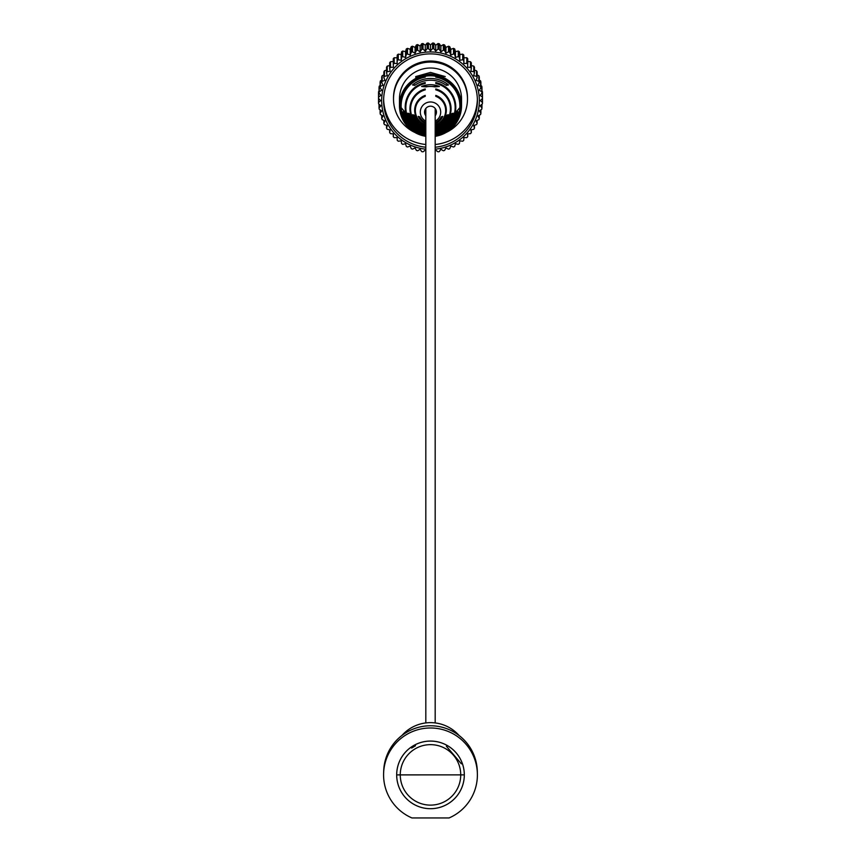 <?xml version="1.0" encoding="UTF-8"?>
<svg xmlns="http://www.w3.org/2000/svg" width="861" height="861" viewBox="0 0 861 861"><rect width="100%" height="100%" fill="white"/><g stroke="black" fill="none" stroke-linecap="round" stroke-linejoin="round"><path stroke-width="1.29" d="M477.328 772.392A46.828 46.731 180 0 0 430.5 725.769A46.828 46.731 180 0 0 383.672 772.392M459.085 735.488A38.175 38.099 180 0 0 401.915 735.488M396.684 774.889A33.816 33.816 0 0 0 430.5 808.705A33.816 33.816 0 0 0 464.316 774.889A33.816 33.816 0 0 0 430.5 741.063A33.816 33.816 0 0 0 396.684 774.889A33.805 33.805 0 0 1 430.5 741.084A33.805 33.805 0 0 1 464.305 774.868A33.805 33.805 0 0 1 430.5 808.694A33.805 33.805 0 0 1 396.695 774.9A33.805 33.805 0 0 1 430.5 741.084A33.805 33.805 0 0 1 464.305 774.868M477.392 774.889A46.892 46.892 0 0 0 430.5 727.986A46.892 46.892 0 0 0 411.935 817.95L449.065 817.95A46.892 46.892 0 0 0 477.392 774.889M463.261 774.878L397.739 774.889L463.261 774.878M399.988 774.911L400.268 774.911A30.232 30.232 0 0 0 430.511 805.121A30.232 30.232 0 0 0 460.732 774.857L461.012 774.857M461.345 763.825L446.375 746.218M415.508 745.744L411.655 748.069M393.509 99.004A36.991 36.915 0 0 1 430.5 62.089A36.991 36.915 0 0 1 467.491 99.004L467.491 97.939A36.991 36.915 0 0 0 430.5 61.034A36.991 36.915 0 0 0 393.509 97.939L393.509 99.004A36.991 36.915 0 0 0 414.819 132.433M467.491 99.004A36.991 36.915 0 0 1 446.181 132.433M436.409 111.467A11.225 11.204 0 0 1 435.182 112.124M425.818 112.124A11.225 11.204 0 0 1 424.591 111.467M424.71 110.8A10.569 10.547 180 0 0 425.818 111.435M435.182 111.435A10.569 10.547 180 0 0 436.29 110.8M435.182 149.179A48.84 48.733 180 0 0 479.286 98.337A48.84 48.733 180 0 0 430.5 51.94A48.84 48.733 180 0 0 381.714 98.337A48.84 48.733 180 0 0 425.818 149.179M467.727 64.231L467.727 58.666A52.004 51.897 180 0 0 466.813 57.752L463.885 57.773L463.735 54.986A52.004 51.897 180 0 0 462.723 54.168L459.828 54.491L459.365 51.735A52.004 51.897 180 0 0 458.278 51.036L455.447 51.649L454.694 48.959A52.004 51.897 180 0 0 453.532 48.377L450.798 49.281L449.743 46.688A52.004 51.897 180 0 0 448.527 46.225L445.923 47.42L444.588 44.944A52.004 51.897 180 0 0 443.329 44.611L440.875 46.074L439.282 43.75A52.004 51.897 180 0 0 437.991 43.545L435.72 45.256L433.869 43.115A52.004 51.897 180 0 0 432.577 43.05L430.5 44.976L428.423 43.05A52.004 51.897 180 0 0 427.131 43.115L427.131 48.679A52.004 51.897 0 0 1 428.423 48.603L430.5 50.81L432.577 48.603A52.004 51.897 0 0 1 433.869 48.679L435.72 51.09L437.991 49.109A52.004 51.897 0 0 1 439.282 49.314L440.875 51.897L443.329 50.175A52.004 51.897 0 0 1 444.588 50.508L445.923 53.253L448.527 51.789A52.004 51.897 0 0 1 449.743 52.252L450.798 55.115L453.532 53.931A52.004 51.897 0 0 1 454.694 54.523L455.447 57.483L458.278 56.589A52.004 51.897 0 0 1 459.365 57.3L459.828 60.324L462.723 59.732A52.004 51.897 0 0 1 463.735 60.55L463.885 63.606L466.813 63.316A52.004 51.897 0 0 1 467.727 64.231L467.577 67.287L470.504 67.309A52.004 51.897 0 0 1 471.322 68.31L470.87 71.334L473.765 71.657A52.004 51.897 0 0 1 474.465 72.744L473.711 75.703L476.542 76.328A52.004 51.897 0 0 1 477.134 77.49L476.079 80.353L478.813 81.268A52.004 51.897 0 0 1 479.286 82.473L477.952 85.217L480.567 86.412A52.004 51.897 0 0 1 480.901 87.661L479.308 90.254L481.762 91.707A52.004 51.897 0 0 1 481.966 92.988L480.126 95.399L482.397 97.099A52.004 51.897 0 0 1 482.472 98.402L480.395 100.608L482.472 102.534A52.004 51.897 0 0 1 482.397 103.826L480.126 105.806L481.966 107.948A52.004 51.897 0 0 1 481.762 109.229L479.308 110.951L480.901 113.275A52.004 51.897 0 0 1 480.567 114.524L477.952 115.987L479.286 118.463A52.004 51.897 0 0 1 478.813 119.668L476.079 120.852L477.134 123.446A52.004 51.897 0 0 1 476.542 124.608L473.711 125.502L474.465 128.192A52.004 51.897 0 0 1 473.765 129.279L470.87 129.871L471.322 132.626A52.004 51.897 0 0 1 470.504 133.627L467.577 133.918L467.727 136.705A52.004 51.897 0 0 1 466.813 137.62L463.885 137.609L463.735 140.386A52.004 51.897 0 0 1 462.723 141.204L459.828 140.881L459.365 143.636A52.004 51.897 0 0 1 458.278 144.347L455.447 143.722L454.694 146.413A52.004 51.897 0 0 1 453.532 147.005L450.798 146.09L449.743 148.684A52.004 51.897 0 0 1 448.527 149.147L445.923 147.952L444.588 150.427A52.004 51.897 0 0 1 443.329 150.761L440.875 149.308L439.282 151.622A52.004 51.897 0 0 1 437.991 151.827L435.72 150.126L435.182 150.74M471.322 68.31L471.322 62.756A52.004 51.897 180 0 0 470.504 61.744L467.577 61.454M474.465 72.744L474.465 67.19A52.004 51.897 180 0 0 473.765 66.103L470.87 65.511M477.134 77.49L477.134 71.926A52.004 51.897 180 0 0 476.542 70.774L473.711 69.881M479.286 82.473L479.286 76.92A52.004 51.897 180 0 0 478.813 75.703L477.134 74.972M480.901 87.661L480.901 82.107A52.004 51.897 180 0 0 480.567 80.848L479.286 80.127M481.966 92.988L481.966 87.435A52.004 51.897 180 0 0 481.762 86.154L480.901 85.54M482.472 102.534L482.472 92.837A52.004 51.897 180 0 0 482.397 91.546L481.966 91.169M425.818 144.508A46.892 46.795 0 0 1 383.629 99.306M425.818 147.231A46.892 46.795 0 0 1 383.608 100.672A46.892 46.795 0 0 1 430.5 53.877A46.892 46.795 0 0 1 477.392 100.672A46.892 46.795 0 0 1 435.182 147.231M481.762 86.154L481.762 91.707M480.567 80.848L480.567 86.412M478.813 75.703L478.813 81.268M476.542 70.774L476.542 76.328M473.765 66.103L473.765 71.657M470.504 61.744L470.504 67.309M466.813 57.752L466.813 63.316M463.735 54.986L463.735 60.55M462.723 54.168L462.723 59.732M459.365 51.735L459.365 57.3M458.278 51.036L458.278 56.589M454.694 48.959L454.694 54.523M453.532 48.377L453.532 53.931M449.743 46.688L449.743 52.252M448.527 46.225L448.527 51.789M444.588 44.944L444.588 50.508M443.329 44.611L443.329 50.175M439.282 43.75L439.282 49.314M437.991 43.545L437.991 49.109M433.869 43.115L433.869 48.679M432.577 43.05L432.577 48.603M428.423 43.05L428.423 48.603M427.131 43.115L425.28 45.256L423.009 43.545A52.004 51.897 180 0 0 421.718 43.75L421.718 49.314A52.004 51.897 0 0 1 423.009 49.109L425.28 51.09L427.131 48.679M423.009 43.545L423.009 49.109M421.718 43.75L420.125 46.074L417.671 44.611A52.004 51.897 180 0 0 416.412 44.944L416.412 50.508A52.004 51.897 0 0 1 417.671 50.175L420.125 51.897L421.718 49.314M417.671 44.611L417.671 50.175M416.412 44.944L415.077 47.42L412.473 46.225A52.004 51.897 180 0 0 411.257 46.688L411.257 52.252A52.004 51.897 0 0 1 412.473 51.789L415.077 53.253L416.412 50.508M412.473 46.225L412.473 51.789M411.257 46.688L410.202 49.281L407.468 48.377A52.004 51.897 180 0 0 406.306 48.959L406.306 54.523A52.004 51.897 0 0 1 407.468 53.931L410.202 55.115L411.257 52.252M407.468 48.377L407.468 53.931M406.306 48.959L405.553 51.649L402.722 51.036A52.004 51.897 180 0 0 401.635 51.735L401.635 57.3A52.004 51.897 0 0 1 402.722 56.589L405.553 57.483L406.306 54.523M402.722 51.036L402.722 56.589M401.635 51.735L401.172 54.491L398.277 54.168A52.004 51.897 180 0 0 397.265 54.986L397.265 60.55A52.004 51.897 0 0 1 398.277 59.732L401.172 60.324L401.635 57.3M398.277 54.168L398.277 59.732M397.265 54.986L397.115 57.773L394.187 57.752A52.004 51.897 180 0 0 393.273 58.666L393.273 64.231A52.004 51.897 0 0 1 394.187 63.316L397.115 63.606L397.265 60.55M394.187 57.752L394.187 63.316M393.423 61.454L390.496 61.744A52.004 51.897 180 0 0 389.678 62.756L389.678 68.31A52.004 51.897 0 0 1 390.496 67.309L393.423 67.287L393.273 64.231M390.496 61.744L390.496 67.309M390.13 65.511L387.235 66.103A52.004 51.897 180 0 0 386.535 67.19L386.535 72.744A52.004 51.897 0 0 1 387.235 71.657L390.13 71.334L389.678 68.31M387.235 66.103L387.235 71.657M387.289 69.881L384.458 70.774A52.004 51.897 180 0 0 383.866 71.926L383.866 77.49A52.004 51.897 0 0 1 384.458 76.328L387.289 75.703L386.535 72.744M384.458 70.774L384.458 76.328M383.866 74.972L382.187 75.703A52.004 51.897 180 0 0 381.714 76.92L381.714 82.473A52.004 51.897 0 0 1 382.187 81.268L384.921 80.353L383.866 77.49M382.187 75.703L382.187 81.268M381.714 80.127L380.433 80.848A52.004 51.897 180 0 0 380.099 82.107L380.099 87.661A52.004 51.897 0 0 1 380.433 86.412L383.048 85.217L381.714 82.473M380.433 80.848L380.433 86.412M380.099 85.54L379.238 86.154A52.004 51.897 180 0 0 379.034 87.435L379.034 92.988A52.004 51.897 0 0 1 379.238 91.707L381.692 90.254L380.099 87.661M379.238 86.154L379.238 91.707M379.034 91.169L378.603 91.546A52.004 51.897 180 0 0 378.528 92.837L378.528 98.402A52.004 51.897 0 0 1 378.603 97.099L380.874 95.399L379.034 92.988M378.603 91.546L378.603 97.099M425.818 150.74L425.28 150.126L423.009 151.827A52.004 51.897 0 0 1 421.718 151.622L420.125 149.308L417.671 150.761A52.004 51.897 0 0 1 416.412 150.427L415.077 147.952L412.473 149.147A52.004 51.897 0 0 1 411.257 148.684L410.202 146.09L407.468 147.005A52.004 51.897 0 0 1 406.306 146.413L405.553 143.722L402.722 144.347A52.004 51.897 0 0 1 401.635 143.636L401.172 140.881L398.277 141.204A52.004 51.897 0 0 1 397.265 140.386L397.115 137.609L394.187 137.62A52.004 51.897 0 0 1 393.273 136.705L393.423 133.918L390.496 133.627A52.004 51.897 0 0 1 389.678 132.626L390.13 129.871L387.235 129.279A52.004 51.897 0 0 1 386.535 128.192L387.289 125.502L384.458 124.608A52.004 51.897 0 0 1 383.866 123.446L384.921 120.852L382.187 119.668A52.004 51.897 0 0 1 381.714 118.463L383.048 115.987L380.433 114.524A52.004 51.897 0 0 1 380.099 113.275L381.692 110.951L379.238 109.229A52.004 51.897 0 0 1 379.034 107.948L380.874 105.806L378.603 103.826A52.004 51.897 0 0 1 378.528 102.534L380.605 100.608L378.528 98.402M378.528 96.981L378.528 102.534M379.034 104.203L379.034 107.948M380.099 109.831L380.099 113.275M381.714 115.245L381.714 118.463M383.866 120.4L383.866 123.446M386.535 125.265L386.535 128.192M389.678 129.774L389.678 132.626M393.273 133.907L393.273 136.705M467.727 133.907L467.727 136.705M471.322 129.774L471.322 132.626M474.465 125.265L474.465 128.192M477.134 120.4L477.134 123.446M479.286 115.245L479.286 118.463M480.901 109.831L480.901 113.275M481.966 104.203L481.966 107.948M482.397 91.546L482.397 97.099M477.371 99.306A46.892 46.795 0 0 1 435.182 144.508M397.115 57.773L397.115 63.606M401.172 54.491L401.172 60.324M405.553 51.649L405.553 57.483M410.202 49.281L410.202 55.115M415.077 47.42L415.077 53.253M420.125 46.074L420.125 51.897M425.28 45.256L425.28 51.09M430.5 44.976L430.5 50.81M435.72 45.256L435.72 51.09M440.875 46.074L440.875 51.897M445.923 47.42L445.923 53.253M450.798 49.281L450.798 55.115M455.447 51.649L455.447 57.483M459.828 54.491L459.828 60.324M463.885 57.773L463.885 63.606M425.818 135.381A30.049 29.984 0 0 1 425.216 135.274L425.216 134.811A29.382 29.317 0 0 1 425.216 77.135L425.216 76.242A30.049 29.984 0 0 1 460.549 105.763A30.049 29.984 0 0 1 435.182 135.381M425.818 115.783A5.941 5.93 0 0 1 430.5 106.194A5.941 5.93 0 0 1 435.182 115.783M435.784 82.581A25.313 25.26 0 0 1 435.784 131.981L435.784 131.518A24.646 24.592 180 0 0 435.784 83.474L435.784 82.581M435.784 88.952A20.578 20.535 0 0 1 435.784 128.633L435.784 128.16A19.911 19.868 180 0 0 435.784 89.856L435.784 88.952L435.784 89.856M435.784 95.41A15.842 15.81 0 0 1 435.784 125.211L435.784 124.716A15.175 15.143 180 0 0 435.784 96.335L435.784 95.41L435.784 96.335M425.818 121.143A10.171 10.149 0 0 1 430.5 101.975A10.171 10.149 0 0 1 435.182 121.143M435.182 122.574A12.011 11.979 180 0 0 441.284 116.816L442.748 116.386A13.335 13.313 0 0 1 435.182 123.575M435.182 126.395A17.209 17.177 180 0 0 446.881 115.148L448.269 114.717A18.544 18.501 0 0 1 435.182 127.353M435.182 129.753A21.945 21.902 180 0 0 451.799 113.63L453.166 113.2A23.279 23.225 0 0 1 435.182 130.678M435.182 133.046A26.68 26.626 180 0 0 456.653 112.113L458.009 111.682A28.015 27.95 0 0 1 435.182 133.972M435.784 134.811L435.784 134.811A29.382 29.317 180 0 0 435.784 77.135L435.784 76.242L435.784 77.135M448.452 84.959A28.015 27.95 180 0 0 412.548 84.959L414.701 85.379A26.68 26.626 0 0 1 446.299 85.379L448.452 84.959L445.697 84.959M439.411 86.477A23.279 23.225 180 0 0 421.589 86.477L426.109 86.896A21.945 21.902 0 0 1 434.891 86.896L439.411 86.477L431.339 86.477M430.5 68.019A31.039 30.974 0 0 1 461.539 99.004L461.539 105.688A31.039 30.974 0 0 1 435.182 136.318L461.539 105.688A31.039 30.974 0 0 0 430.5 74.713A31.039 30.974 0 0 0 399.461 105.688L399.461 99.004A31.039 30.974 0 0 1 430.5 68.019M445.255 76.575L430.5 72.41L415.745 76.575L415.745 77.264L430.5 73.981L443.716 76.575M425.818 133.972A28.015 27.95 0 0 1 402.991 111.682L404.347 112.113A26.68 26.626 180 0 0 425.818 133.046M425.818 130.678A23.279 23.225 0 0 1 407.834 113.2L409.201 113.63A21.945 21.902 180 0 0 425.818 129.753M425.818 127.353A18.544 18.501 0 0 1 412.731 114.717L414.119 115.148A17.209 17.177 180 0 0 425.818 126.395M425.818 123.575A13.335 13.313 0 0 1 418.252 116.386L419.716 116.816A12.011 11.979 180 0 0 425.818 122.574M425.216 124.716A15.175 15.143 0 0 1 425.216 96.335L425.216 95.41A15.842 15.81 180 0 0 425.216 125.211L425.216 125.211M425.216 131.518A24.646 24.592 0 0 1 425.216 83.474L425.216 82.581A25.313 25.26 180 0 0 425.216 131.981L425.216 131.981M425.216 128.16A19.911 19.868 0 0 1 425.216 89.856L425.216 88.952A20.578 20.535 180 0 0 425.216 128.633L425.216 128.16M425.216 135.274A30.049 29.984 0 0 1 425.216 76.242M435.784 130.549L435.784 131.981M435.784 123.338L435.784 125.211M425.216 88.952L425.216 89.856M425.216 95.41L425.216 96.335M412.548 84.959L415.303 84.959M421.589 86.477L429.661 86.477M415.745 76.575L417.284 76.575M435.182 722.928L435.182 108.475M425.818 722.928L425.818 108.475M460.732 774.857A30.232 30.232 0 0 0 430.489 744.647A30.232 30.232 0 0 0 400.268 774.889M425.818 136.318A31.039 30.974 0 0 1 399.461 105.688L425.818 136.318"/></g></svg>
